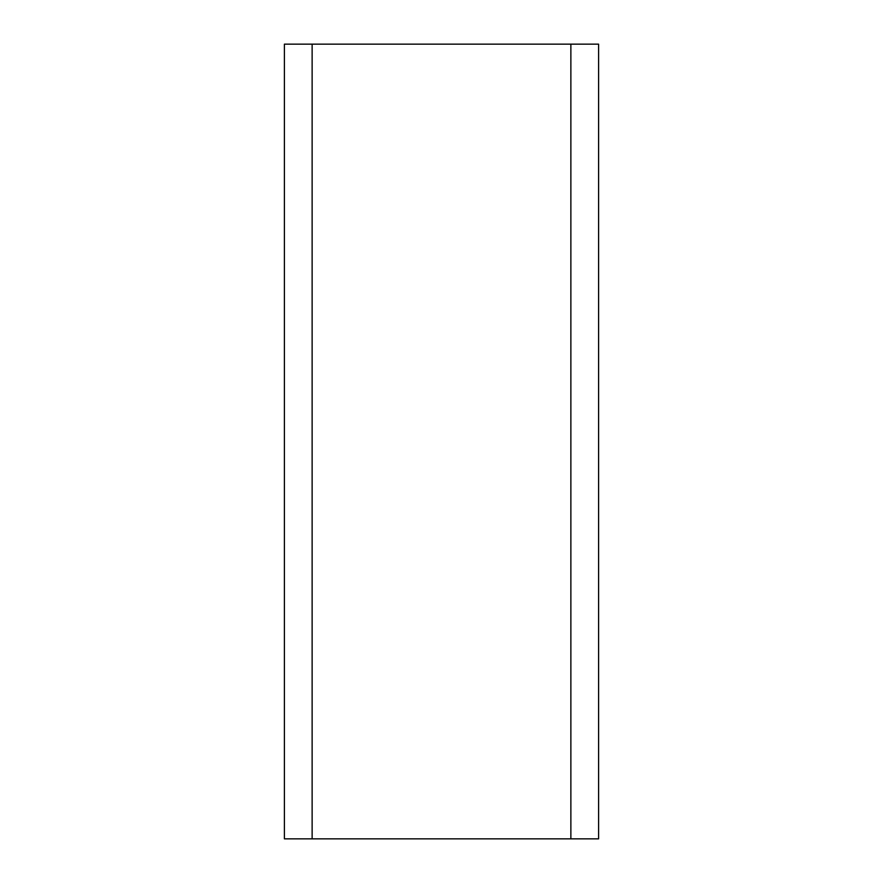 <?xml version="1.0" encoding="UTF-8"?>
<svg xmlns="http://www.w3.org/2000/svg" width="883" height="883" viewBox="0 0 883 883"><rect width="100%" height="100%" fill="white"/><g stroke="black" fill="none" stroke-linecap="round" stroke-linejoin="round"><path stroke-width="1.32" d="M570.871 44.15L570.871 838.85L598.597 838.85L598.597 44.15L284.403 44.15L284.403 838.85L312.129 838.85L312.129 44.15M570.871 838.85L312.129 838.85"/></g></svg>
